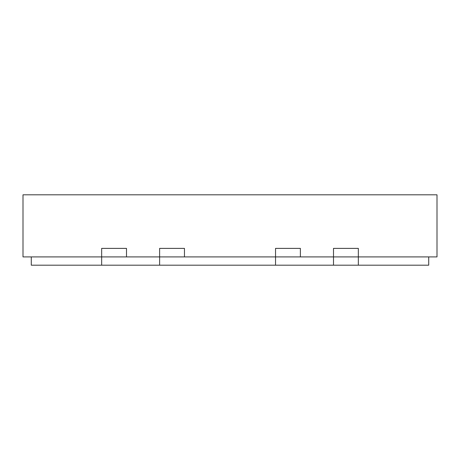 <?xml version="1.0" encoding="UTF-8"?>
<svg xmlns="http://www.w3.org/2000/svg" width="460" height="460" viewBox="0 0 460 460"><rect width="100%" height="100%" fill="white"/><g stroke="black" fill="none" stroke-linecap="round" stroke-linejoin="round"><path stroke-width="0.69" d="M428.72 256.91L428.72 265.19L358.34 265.19L358.34 256.91L437 256.91L437 194.81L23 194.81L23 256.91L101.66 256.91L101.66 265.19L101.66 248.383L101.66 256.91L159.62 256.91L159.62 265.19L159.62 248.383L159.62 256.91L275.54 256.91L275.54 265.19L275.54 248.383L275.54 256.91L333.5 256.91L333.5 265.19L333.5 256.91L358.34 256.91L358.34 248.383L333.5 248.383L333.5 256.91L333.5 248.383L358.34 248.383L358.34 265.19L31.28 265.19L31.28 256.91M300.38 256.91L300.38 248.383L275.54 248.383L300.38 248.383L300.38 256.91M126.5 256.91L126.5 248.383L101.66 248.383L126.5 248.383L126.5 256.91M184.46 256.91L184.46 248.383L159.62 248.383L184.46 248.383L184.46 256.91"/></g></svg>
